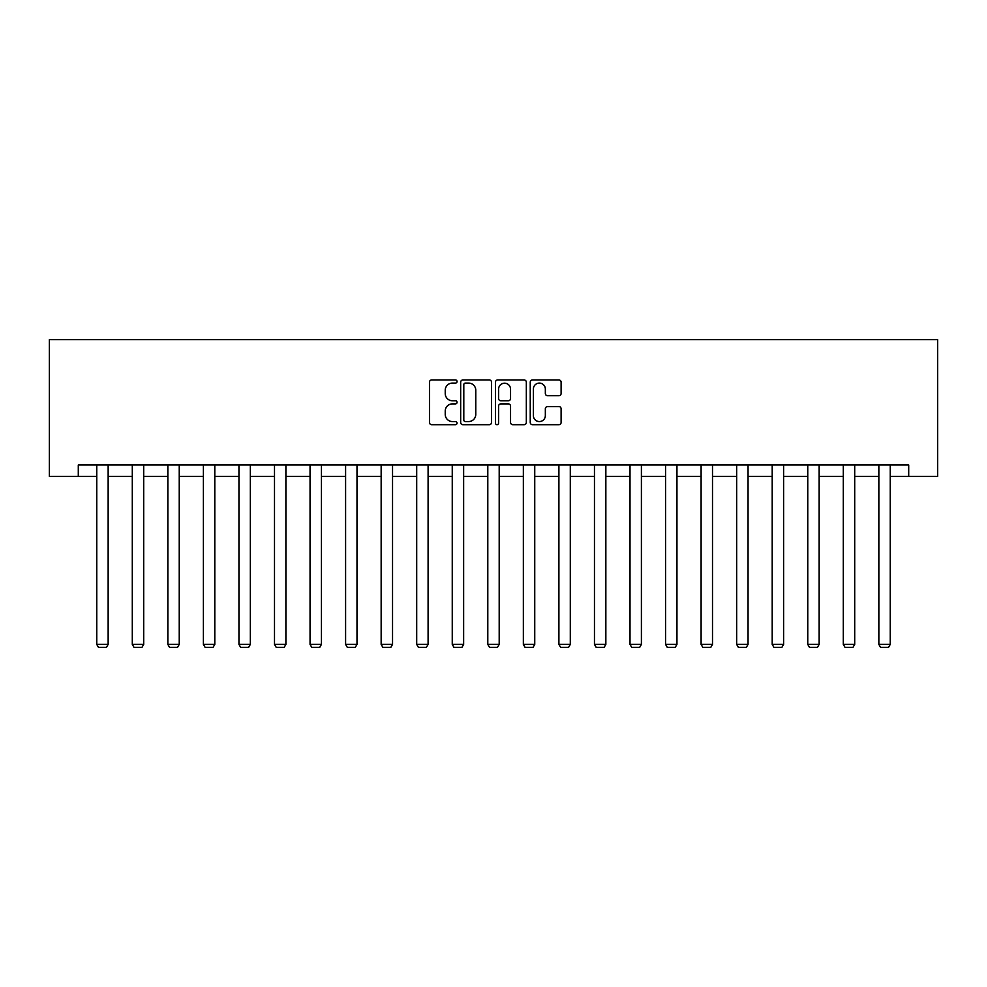 <?xml version="1.0" encoding="UTF-8"?>
<svg xmlns="http://www.w3.org/2000/svg" width="987" height="987" viewBox="0 0 987 987"><rect width="100%" height="100%" fill="white"/><g stroke="black" fill="none" stroke-linecap="round" stroke-linejoin="round"><path stroke-width="1.48" d="M457.043 381.525A1.567 1.567 0 0 0 455.476 379.958L431.701 379.958A2.233 2.233 0 0 0 429.468 382.191L429.468 422.448A2.233 2.233 0 0 0 431.701 424.694L455.476 424.694A1.567 1.567 0 0 0 457.043 423.127A1.567 1.567 0 0 0 455.476 421.56L452.404 421.56A7.156 7.156 0 0 1 445.236 414.404L445.236 411.048A7.156 7.156 0 0 1 452.404 403.893L455.476 403.893A1.567 1.567 0 0 0 457.043 402.326A1.567 1.567 0 0 0 455.476 400.759L452.404 400.759A7.156 7.156 0 0 1 445.236 393.603L445.236 390.247A7.156 7.156 0 0 1 452.404 383.092L455.476 383.092A1.567 1.567 0 0 0 457.043 381.525M558.876 395.725A2.233 2.233 0 0 0 561.11 393.492L561.11 382.191A2.233 2.233 0 0 0 558.876 379.958L532.474 379.958A2.233 2.233 0 0 0 530.241 382.191L530.241 422.448A2.233 2.233 0 0 0 532.474 424.694L558.876 424.694A2.233 2.233 0 0 0 561.11 422.448L561.11 408.815A2.233 2.233 0 0 0 558.876 406.57L547.575 406.57A2.233 2.233 0 0 0 545.342 408.815L545.342 415.576A5.984 5.984 0 0 1 539.358 421.56A5.984 5.984 0 0 1 533.375 415.576L533.375 389.075A5.984 5.984 0 0 1 539.358 383.092A5.984 5.984 0 0 1 545.342 389.075L545.342 393.492A2.233 2.233 0 0 0 547.575 395.725L558.876 395.725M78.294 476.388L78.294 464.988L908.706 464.988L908.706 476.388L937.65 476.388L937.65 339.651L49.35 339.651L49.35 476.388L96.751 476.388M491.538 382.191A2.233 2.233 0 0 0 489.305 379.958L462.915 379.958A2.233 2.233 0 0 0 460.67 382.191L460.67 422.448A2.233 2.233 0 0 0 462.915 424.694L489.305 424.694A2.233 2.233 0 0 0 491.538 422.448L491.538 382.191M497.695 379.958L524.085 379.958A2.233 2.233 0 0 1 526.33 382.191L526.33 422.448A2.233 2.233 0 0 1 524.085 424.694L512.796 424.694A2.233 2.233 0 0 1 510.55 422.448L510.55 406.126A2.233 2.233 0 0 0 508.317 403.893L500.828 403.893A2.233 2.233 0 0 0 498.583 406.126L498.583 423.127A1.567 1.567 0 0 1 497.029 424.694A1.567 1.567 0 0 1 495.462 423.127L495.462 382.191A2.233 2.233 0 0 1 497.695 379.958M108.151 476.388L132.295 476.388M143.695 476.388L167.852 476.388M179.239 476.388L203.396 476.388M214.796 476.388L238.953 476.388M250.34 476.388L274.497 476.388M285.897 476.388L310.054 476.388M321.441 476.388L345.598 476.388M356.998 476.388L381.155 476.388M392.542 476.388L416.699 476.388M428.099 476.388L452.256 476.388M463.643 476.388L487.8 476.388M499.2 476.388L523.357 476.388M534.744 476.388L558.901 476.388M570.301 476.388L594.458 476.388M605.845 476.388L630.002 476.388M641.402 476.388L665.559 476.388M676.946 476.388L701.103 476.388M712.503 476.388L736.66 476.388M748.047 476.388L772.204 476.388M783.604 476.388L807.761 476.388M819.148 476.388L843.305 476.388M854.705 476.388L878.849 476.388M890.249 476.388L908.706 476.388M465.37 383.092A1.567 1.567 0 0 0 463.804 384.646L463.804 419.993A1.567 1.567 0 0 0 465.37 421.56L468.615 421.56A7.156 7.156 0 0 0 475.771 414.404L475.771 390.247A7.156 7.156 0 0 0 468.615 383.092L465.37 383.092M510.55 389.186A5.984 5.984 0 0 0 504.567 383.203A5.984 5.984 0 0 0 498.583 389.186L498.583 398.526A2.233 2.233 0 0 0 500.828 400.759L508.317 400.759A2.233 2.233 0 0 0 510.55 398.526L510.55 389.186M108.151 464.988L108.151 644.388L96.751 644.388L96.751 464.988M108.151 644.388L106.436 647.349L98.466 647.349L96.751 644.388M143.695 464.988L143.695 644.388L132.295 644.388L132.295 464.988M143.695 644.388L141.98 647.349L134.01 647.349L132.295 644.388M179.239 464.988L179.239 644.388L167.852 644.388L167.852 464.988M179.239 644.388L177.537 647.349L169.554 647.349L167.852 644.388M214.796 464.988L214.796 644.388L203.396 644.388L203.396 464.988M214.796 644.388L213.081 647.349L205.111 647.349L203.396 644.388M250.34 464.988L250.34 644.388L238.953 644.388L238.953 464.988M250.34 644.388L248.638 647.349L240.655 647.349L238.953 644.388M285.897 464.988L285.897 644.388L274.497 644.388L274.497 464.988M285.897 644.388L284.182 647.349L276.212 647.349L274.497 644.388M321.441 464.988L321.441 644.388L310.054 644.388L310.054 464.988M321.441 644.388L319.739 647.349L311.756 647.349L310.054 644.388M356.998 464.988L356.998 644.388L345.598 644.388L345.598 464.988M356.998 644.388L355.283 647.349L347.313 647.349L345.598 644.388M392.542 464.988L392.542 644.388L381.155 644.388L381.155 464.988M392.542 644.388L390.84 647.349L382.857 647.349L381.155 644.388M428.099 464.988L428.099 644.388L416.699 644.388L416.699 464.988M428.099 644.388L426.384 647.349L418.414 647.349L416.699 644.388M463.643 464.988L463.643 644.388L452.256 644.388L452.256 464.988M463.643 644.388L461.941 647.349L453.958 647.349L452.256 644.388M499.2 464.988L499.2 644.388L487.8 644.388L487.8 464.988M499.2 644.388L497.485 647.349L489.515 647.349L487.8 644.388M534.744 464.988L534.744 644.388L523.357 644.388L523.357 464.988M534.744 644.388L533.042 647.349L525.059 647.349L523.357 644.388M570.301 464.988L570.301 644.388L558.901 644.388L558.901 464.988M570.301 644.388L568.586 647.349L560.616 647.349L558.901 644.388M605.845 464.988L605.845 644.388L594.458 644.388L594.458 464.988M605.845 644.388L604.143 647.349L596.16 647.349L594.458 644.388M641.402 464.988L641.402 644.388L630.002 644.388L630.002 464.988M641.402 644.388L639.687 647.349L631.717 647.349L630.002 644.388M676.946 464.988L676.946 644.388L665.559 644.388L665.559 464.988M676.946 644.388L675.244 647.349L667.261 647.349L665.559 644.388M712.503 464.988L712.503 644.388L701.103 644.388L701.103 464.988M712.503 644.388L710.788 647.349L702.818 647.349L701.103 644.388M748.047 464.988L748.047 644.388L736.66 644.388L736.66 464.988M748.047 644.388L746.345 647.349L738.362 647.349L736.66 644.388M783.604 464.988L783.604 644.388L772.204 644.388L772.204 464.988M783.604 644.388L781.889 647.349L773.919 647.349L772.204 644.388M819.148 464.988L819.148 644.388L807.761 644.388L807.761 464.988M819.148 644.388L817.446 647.349L809.463 647.349L807.761 644.388M854.705 464.988L854.705 644.388L843.305 644.388L843.305 464.988M854.705 644.388L852.99 647.349L845.02 647.349L843.305 644.388M890.249 464.988L890.249 644.388L878.849 644.388L878.849 464.988M890.249 644.388L888.534 647.349L880.564 647.349L878.849 644.388"/></g></svg>
